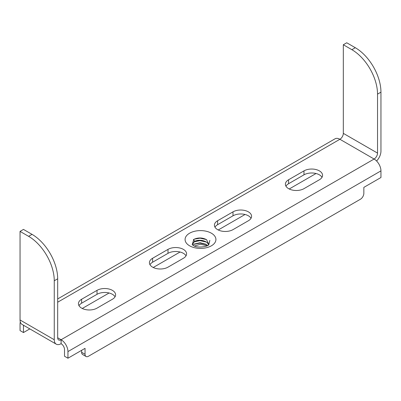 <?xml version="1.0" encoding="UTF-8"?>
<svg xmlns="http://www.w3.org/2000/svg" width="401" height="401" viewBox="0 0 401 401"><rect width="100%" height="100%" fill="white"/><g stroke="black" fill="none" stroke-linecap="round" stroke-linejoin="round"><path stroke-width="0.6" d="M288.585 179.763L303.983 170.876A10.887 6.286 180 0 1 315.843 169.513A10.887 6.286 180 0 1 322.564 175.317A10.887 6.286 180 0 1 319.376 179.763L303.983 188.65A10.887 6.286 180 0 1 292.118 190.014A10.887 6.286 180 0 1 285.397 184.204A10.887 6.286 180 0 1 288.585 179.763L288.585 183.713L303.983 174.826A10.887 6.286 180 0 1 322.013 177.292M217.603 220.745L232.996 211.858A10.887 6.286 180 0 1 244.861 210.495A10.887 6.286 180 0 1 251.582 216.299A10.887 6.286 180 0 1 248.394 220.745L232.996 229.633A10.887 6.286 180 0 1 221.136 230.996A10.887 6.286 180 0 1 214.415 225.187A10.887 6.286 180 0 1 217.603 220.745L217.603 224.695L232.996 215.808A10.887 6.286 180 0 1 251.031 218.274M152.606 258.269L168.004 249.382A10.887 6.286 180 0 1 179.864 248.018A10.887 6.286 180 0 1 186.585 253.828A10.887 6.286 180 0 1 183.397 258.269L168.004 267.156A10.887 6.286 180 0 1 156.139 268.52A10.887 6.286 180 0 1 149.418 262.715A10.887 6.286 180 0 1 152.606 258.269L152.606 262.219L168.004 253.332A10.887 6.286 180 0 1 186.034 255.803M81.624 299.251L97.017 290.364A10.887 6.286 180 0 1 108.882 289.001A10.887 6.286 180 0 1 115.603 294.805A10.887 6.286 180 0 1 112.415 299.251L97.017 308.138A10.887 6.286 180 0 1 85.157 309.502A10.887 6.286 180 0 1 78.436 303.697A10.887 6.286 180 0 1 81.624 299.251L81.624 303.201L97.017 294.314A10.887 6.286 180 0 1 115.052 296.78M57.679 337.762A4.837 2.792 120 0 0 58.681 339.978A4.837 2.792 120 0 0 61.102 339.737A9.674 5.584 60 0 1 67.944 351.587L67.944 358.223L64.521 356.248L64.521 349.612A4.837 2.792 60 0 0 61.102 343.687L61.102 339.737L57.679 337.762L57.679 278.79L54.26 280.765L54.26 339.737A9.674 5.584 120 0 0 56.26 344.168A9.674 5.584 120 0 0 61.102 343.687M56.26 344.168L22.055 324.419A9.674 5.584 -60 0 1 20.05 319.988L20.05 231.392L23.469 229.417L32.025 234.354A36.285 20.947 60 0 1 57.679 278.79M67.944 358.223L85.047 348.349L85.047 354.273A4.837 2.792 120 0 0 86.05 356.489A4.837 2.792 120 0 0 88.466 356.248L360.424 199.232A4.837 2.792 120 0 0 363.847 193.307L363.847 187.382L380.95 177.508L380.95 170.876A9.674 5.584 -120 0 0 374.108 159.027A4.837 2.792 120 0 0 377.531 153.102L377.531 94.13A36.285 20.947 -120 0 0 351.872 49.689L343.321 44.752L343.321 133.353A4.837 2.792 -60 0 1 339.898 139.277A9.674 5.584 -120 0 0 335.061 138.796L57.679 298.94M376.594 161.001A9.674 5.584 120 0 0 380.95 151.127L380.95 92.155A36.285 20.947 -120 0 0 355.296 47.714L346.74 42.777L343.321 44.752M285.948 186.179A10.887 6.286 180 0 1 288.585 183.713M214.966 227.161A10.887 6.286 180 0 1 217.603 224.695M149.969 264.69A10.887 6.286 180 0 1 152.606 262.219M78.987 305.672A10.887 6.286 180 0 1 81.624 303.201M20.05 231.392L28.601 236.329A36.285 20.947 60 0 1 54.26 280.765M20.301 321.963A9.674 5.584 60 0 0 20.05 323.938L20.05 330.574L23.469 332.549L23.469 325.913A4.837 2.792 60 0 1 23.524 325.266M316.033 173.513A4.837 2.792 -60 0 1 315.953 173.558L289.226 188.991M245.056 214.49L218.244 229.974M180.059 252.018L153.247 267.497M109.077 293.001L82.265 308.479M29.804 328.89L23.469 332.549M81.624 350.324L81.624 352.299A4.837 2.792 120 0 0 82.626 354.514L86.05 356.489M207.232 245.728L200.395 244.279L194.395 246.003M192.174 244.64L193.858 239.382L194.204 239.191C198.445 237.402 202.59 237.577 206.63 239.713L208.831 244.64M206.395 239.567L200.019 238.169L194.204 239.191M192.249 244.725L194.34 241.572L200.069 240.279L206.309 241.998C202.44 239.933 198.565 239.693 194.68 241.277L192.224 244.7M208.58 244.891L207.773 243.292L206.309 241.998M207.653 245.618L205.929 244.234L200.104 242.74L194.4 244.008L192.916 245.257M193.883 241.863L200.049 240.635L206.43 242.079M193.904 244.319L200.064 243.106L206.43 244.55M193.603 239.537L194.68 241.277M208.806 244.665L209.853 240.379L208.736 244.74M61.102 339.737L374.108 159.027L339.898 139.277L57.679 302.214M189.598 245.803A15.418 8.902 180 0 1 189.598 233.212A15.418 8.902 180 0 1 211.402 233.212A15.418 8.902 180 0 1 211.402 245.803A15.418 8.902 180 0 1 189.598 245.803M380.95 170.876L67.944 351.587M377.531 94.13L380.95 92.155M343.321 133.353L377.531 153.102M20.05 319.988L54.26 339.737M24.06 325.577L23.469 325.913M32.025 234.354L28.601 236.329M85.047 354.273L81.624 352.299M303.983 170.876L303.983 174.826M232.996 211.858L232.996 215.808M168.004 249.382L168.004 253.332M97.017 290.364L97.017 294.314M351.872 49.689L355.296 47.714M193.327 239.688L193.868 239.377M208.715 244.76C208.435 246.404 197.347 248.54 193.227 245.442L192.154 244.615"/></g></svg>

